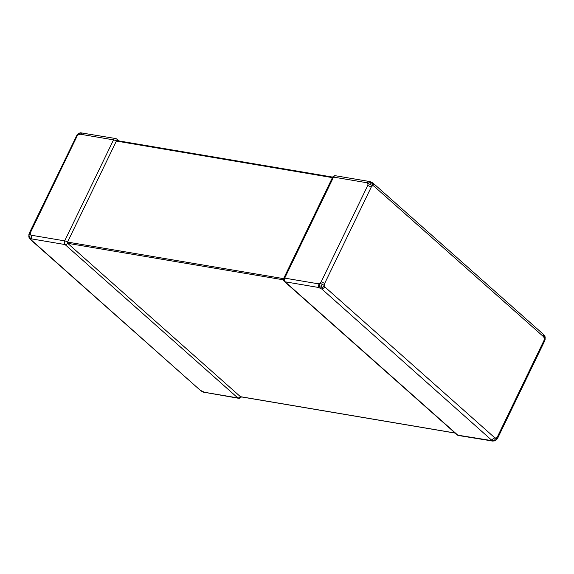 <?xml version="1.0" encoding="UTF-8"?>
<svg xmlns="http://www.w3.org/2000/svg" width="574" height="574" viewBox="0 0 574 574"><rect width="100%" height="100%" fill="white"/><g stroke="black" fill="none" stroke-linecap="round" stroke-linejoin="round"><path stroke-width="0.86" d="M318.111 283.771L319.84 283.355L321.21 281.755L367.776 185.431L368.042 183.651L366.944 182.747L333.551 177.101L284.711 278.117L318.111 283.771L318.477 287.459L285.084 281.805L457.837 435.171L492.227 440.689L321.949 289.131L318.477 287.459M335.51 175.752A2.727 2.727 0 0 0 332.604 177.251A2.727 0.782 -154.2 0 1 333.551 177.101A2.727 1.858 99.6 0 1 335.51 175.752L368.903 181.406L366.944 182.747M491.236 440.825L458.518 435.508A2.727 1.858 99.6 0 1 457.837 435.171A2.727 1.83 131.6 0 1 457.162 434.855A2.727 2.727 0 0 0 458.518 435.508M373.717 183.737L373.889 186.091L372.483 185.789L371.242 187.102L367.776 185.431M371.242 187.102L324.676 283.427L324.281 285.493L325.049 287.115L321.949 289.131M325.049 287.115L494.795 437.797L496.194 438.106L497.436 436.785L544.001 340.461L544.396 338.395L543.628 336.78L373.889 186.091M496.804 439.347L495.362 440.574L494.444 440.165L492.227 440.689L494.02 441.09M496.897 439.225L496.194 438.106L494.444 440.165M491.918 441.155L495.362 440.574M543.628 336.78L543.47 334.412L545.192 337.483M544.482 335.553L545.099 336.816L545.113 339.464L544.489 341.315L497.923 437.639L497.436 436.785M544.748 336.106L544.396 338.395L545.113 339.464M322.538 287.552L324.281 285.493L322.193 284.137L321.282 286.031L319.323 286.003L320.314 288.076L322.538 287.552L321.282 286.031M322.193 284.137L319.84 283.355L319.323 286.003M369.627 181.944L371.113 182.948L370.395 184.433L368.042 183.651L369.627 181.944L370.668 181.879L372.842 183.493L372.483 185.789L370.395 184.433M372.842 183.493L371.113 182.948M324.676 283.427L321.21 281.755M544.453 341.3L544.001 340.461M494.795 437.797L491.688 439.82M497.923 437.639L496.862 439.282L494.752 440.932M117.261 140.723A0.911 0.617 99.6 0 0 116.379 141.06L67.545 242.077A0.911 0.617 99.6 0 0 67.667 243.311L240.42 396.67A0.911 0.617 99.6 0 0 240.901 396.749M82.082 132.874L80.13 134.201L78.394 134.617L77.024 136.217L30.465 232.542L30.192 234.321L31.29 235.225L31.663 238.906L30.673 239.042L29.676 236.976L30.192 234.321L28.908 234.493L28.901 237.191L30.53 239.595L200.276 390.284L203.332 392.128L201.754 391.368M79.98 132.917L77.146 134.725L78.394 134.617L79.98 132.917L78.645 133.441M80.561 132.788L115.482 138.506A2.727 1.858 -80.4 0 0 113.523 139.855L80.13 134.201M29.676 236.976L28.808 236.524M30.544 239.588L31.204 239.91L30.673 239.042L29.252 237.901M30.465 232.542L29.518 232.692L28.894 234.544L28.901 237.191M77.024 136.217L76.12 136.382M31.204 239.91L200.276 390.284M200.943 390.6L205.097 392.58M332.604 177.251L283.764 278.275A2.727 0.782 -154.2 0 1 284.711 278.117A2.727 1.858 99.6 0 0 285.084 281.805A2.727 1.83 131.6 0 1 284.41 281.497L457.162 434.855M332.418 177.631L116.379 141.06A2.727 0.782 -154.2 0 0 113.523 139.855L64.69 240.872A2.727 1.858 -80.4 0 0 65.056 244.56L31.663 238.906M283.613 278.655L67.545 242.077A2.727 0.782 -154.2 0 0 64.69 240.872L31.29 235.225M283.52 279.847L67.667 243.311A2.727 1.83 131.6 0 1 65.056 244.56L237.815 397.926A2.727 1.858 -80.4 0 0 238.497 398.263L203.332 392.128M455.082 433.011L240.42 396.67A2.727 1.83 131.6 0 1 237.815 397.926L204.416 392.272M115.482 138.506A2.727 2.727 0 0 1 116.838 139.152A2.727 1.83 131.6 0 1 117.275 140.652M368.91 181.406L370.668 181.879M373.724 183.723L372.253 182.64M543.47 334.405L373.731 183.723M332.676 177.108L117.031 140.608M455.182 433.097L240.649 396.785M29.518 232.692L77.146 134.725M283.764 278.275A2.727 2.727 0 0 0 284.41 281.497M116.838 139.152L118.818 140.91M238.497 398.263A2.727 2.727 0 0 0 241.331 396.899"/></g></svg>
